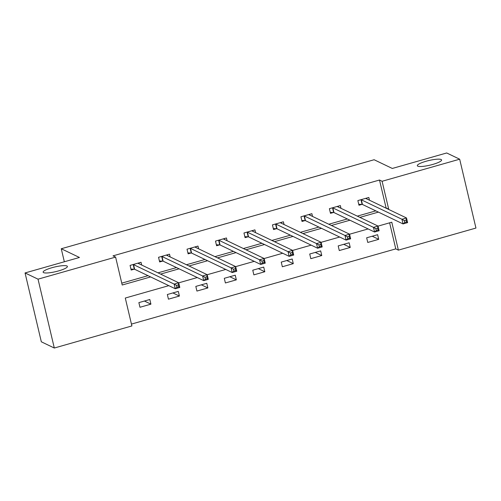 <?xml version="1.0" encoding="UTF-8"?>
<svg xmlns="http://www.w3.org/2000/svg" width="501" height="501" viewBox="0 0 501 501"><rect width="100%" height="100%" fill="white"/><g stroke="black" fill="none" stroke-linecap="round" stroke-linejoin="round"><path stroke-width="0.75" d="M66.952 265.981A12.469 2.38 166.7 0 1 67.403 266.438A12.469 2.38 166.7 0 1 57.22 271.273A12.469 2.38 166.7 0 1 43.587 272.632A12.469 2.38 166.7 0 1 43.136 272.175A12.469 2.38 166.7 0 1 53.319 267.34A12.469 2.38 166.7 0 1 66.952 265.981M441.137 159.518A12.469 2.38 166.7 0 1 441.588 159.969A12.469 2.38 166.7 0 1 431.399 164.804A12.469 2.38 166.7 0 1 417.771 166.163A12.469 2.38 166.7 0 1 417.32 165.706A12.469 2.38 166.7 0 1 427.503 160.871A12.469 2.38 166.7 0 1 441.137 159.518M168.818 285.651L125.288 298.039L131.882 325.951L54.308 348.026L41.326 341.801L25.05 272.945L79.446 257.47L61.266 248.753L374.122 159.738L392.296 168.455L446.692 152.974L459.674 159.199L475.95 228.055L398.376 250.131L391.776 222.212L378.042 226.12M131.444 324.091L395.777 248.884L398.376 250.131M61.266 248.753L64.341 261.766M395.777 248.884L389.621 222.826M377.616 234.687L366.663 237.8L367.765 242.453L378.718 239.34L377.616 234.687M349.141 242.785L338.194 245.903L339.29 250.556L350.243 247.438L349.141 242.785M320.671 250.888L309.718 254.007L310.814 258.66L321.767 255.541L320.671 250.888M292.196 258.992L281.243 262.104L282.345 266.757L293.292 263.645L292.196 258.992M263.72 267.089L252.767 270.208L253.869 274.861L264.822 271.742L263.72 267.089M235.245 275.193L224.291 278.312L225.394 282.965L236.347 279.846L235.245 275.193M206.769 283.297L195.822 286.409L196.918 291.062L207.871 287.95L206.769 283.297M178.3 291.4L167.347 294.513L168.442 299.166L179.396 296.047L178.3 291.4M149.824 299.498L138.871 302.617L139.973 307.27L150.92 304.151L149.824 299.498M385.776 208.034L386.102 207.94L379.501 180.028L113.013 255.854L115.606 257.094L122.206 285.013L150.613 276.928M121.768 283.153L148.02 275.682M157.984 272.851L176.49 267.584M186.453 264.747L204.965 259.48M214.929 256.644L233.441 251.377M243.405 248.54L261.917 243.273M271.88 240.442L290.392 235.176M300.356 232.339L318.861 227.072M328.825 224.235L347.337 218.968M357.301 216.138L375.813 210.871M369.469 200.218L368.817 197.463L357.871 200.582L358.966 205.235L361.922 204.395M340.993 208.322L340.348 205.567L329.395 208.685L330.491 213.338L333.447 212.493M312.524 216.419L311.873 213.67L300.919 216.783L302.022 221.436L304.971 220.597M284.048 224.523L283.397 221.774L272.444 224.886L273.546 229.539L276.502 228.7M255.573 232.627L254.921 229.871L243.968 232.99L245.07 237.643L248.026 236.804M227.097 240.724L226.446 237.975L215.499 241.094L216.595 245.74L219.551 244.901M198.621 248.828L197.97 246.079L187.023 249.191L188.119 253.844L191.075 253.005M170.152 256.932L169.501 254.176L158.548 257.295L159.65 261.948L162.6 261.109M141.677 265.029L141.025 262.28L130.072 265.398L131.174 270.052L134.13 269.206M25.05 272.945L38.032 279.17L115.606 257.094M54.308 348.026L38.032 279.17M379.501 180.028L382.1 181.274L459.674 159.199M388.375 209.28L388.695 209.186L382.1 181.274M160.577 274.091L179.089 268.824M189.052 265.993L207.564 260.727M217.528 257.89L236.04 252.623M246.004 249.786L264.509 244.519M274.473 241.689L292.985 236.422M302.948 233.585L321.46 228.318M331.424 225.481L349.936 220.215M359.9 217.378L378.412 212.111M368.135 228.938L349.573 234.224M339.659 237.042L321.097 242.321M311.19 245.146L292.622 250.425M282.714 253.243L264.146 258.529M254.239 261.347L235.67 266.626M225.763 269.45L207.201 274.73M197.288 277.548L178.725 282.833M386.102 207.94L388.695 209.186M372.218 236.221L378.718 239.34M343.742 244.325L350.243 247.438M315.267 252.423L321.767 255.541M286.791 260.526L293.292 263.645M258.322 268.63L264.822 271.742M229.846 276.734L236.347 279.846M201.371 284.831L207.871 287.95M172.895 292.935L179.396 296.047M144.42 301.038L150.92 304.151M366.926 198.997L366.707 198.064M404.32 220.597L404.758 222.463L406.587 221.943L406.142 220.083L404.32 220.597L401.946 219.269L406.505 217.973L407.607 222.626L403.042 223.922L401.946 219.269L361.334 199.805A1.948 0.369 -13.3 0 0 361.008 199.749L360.82 199.742M365.868 198.308L365.83 198.371A1.948 0.369 -13.3 0 0 365.824 198.434A1.948 0.369 -13.3 0 0 365.893 198.502L406.505 217.973L406.142 220.083M404.758 222.463L403.042 223.922L362.43 204.458A1.948 0.369 -13.3 0 0 362.104 204.402L358.747 204.295M406.587 221.943L407.607 222.626M338.451 207.101L338.231 206.168M375.844 228.7L376.282 230.56L378.111 230.04L377.673 228.18L375.844 228.7L373.47 227.373L378.036 226.07L379.132 230.723L374.573 232.026L373.47 227.373L332.858 207.902A1.948 0.369 -13.3 0 0 332.532 207.846L332.351 207.846M337.392 206.406L337.361 206.475A1.948 0.369 -13.3 0 0 337.348 206.537A1.948 0.369 -13.3 0 0 337.423 206.606L378.036 226.07L377.673 228.18M376.282 230.56L374.573 232.026L333.96 212.556A1.948 0.369 -13.3 0 0 333.628 212.499L330.272 212.393M378.111 230.04L379.132 230.723M309.981 215.205L309.756 214.271M347.368 236.804L347.813 238.664L349.635 238.144L349.197 236.284L347.368 236.804L344.995 235.47L349.56 234.174L350.656 238.827L346.097 240.123L344.995 235.47L304.383 216.006A1.948 0.369 -13.3 0 0 304.057 215.95L303.875 215.944M308.917 214.509L308.885 214.578A1.948 0.369 -13.3 0 0 308.879 214.635A1.948 0.369 -13.3 0 0 308.948 214.71L349.56 234.174L349.197 236.284M347.813 238.664L346.097 240.123L305.485 220.659A1.948 0.369 -13.3 0 0 305.159 220.603L301.796 220.496M349.635 238.144L350.656 238.827M281.506 223.302L281.286 222.375M318.893 244.908L319.337 246.768L321.16 246.248L320.721 244.388L318.893 244.908L316.519 243.574L321.085 242.277L322.187 246.93L317.621 248.227L316.519 243.574L275.907 224.11A1.948 0.369 -13.3 0 0 275.581 224.053L275.4 224.047M280.441 222.613L280.41 222.682A1.948 0.369 -13.3 0 0 280.403 222.738A1.948 0.369 -13.3 0 0 280.472 222.807L321.085 242.277L320.721 244.388M319.337 246.768L317.621 248.227L277.009 228.763A1.948 0.369 -13.3 0 0 276.684 228.706L273.321 228.6M321.16 246.248L322.187 246.93M253.03 231.406L252.811 230.473M290.423 253.005L290.862 254.865L292.684 254.345L292.246 252.485L290.423 253.005L288.05 251.677L292.609 250.381L293.711 255.028L289.146 256.33L288.05 251.677L247.438 232.207A1.948 0.369 -13.3 0 0 247.106 232.157L246.924 232.151M251.965 230.717L251.934 230.779A1.948 0.369 -13.3 0 0 251.928 230.842A1.948 0.369 -13.3 0 0 251.997 230.911L292.609 250.381L292.246 252.485M290.862 254.865L289.146 256.33L248.534 236.86A1.948 0.369 -13.3 0 0 248.208 236.804L244.845 236.697M292.684 254.345L293.711 255.028M224.554 239.509L224.335 238.576M261.948 261.109L262.386 262.969L264.215 262.449L263.77 260.589L261.948 261.109L259.574 259.781L264.133 258.478L265.236 263.131L260.67 264.428L259.574 259.781L218.962 240.311A1.948 0.369 -13.3 0 0 218.636 240.255L218.449 240.248M223.496 238.814L223.459 238.883A1.948 0.369 -13.3 0 0 223.452 238.939A1.948 0.369 -13.3 0 0 223.521 239.015L264.133 258.478L263.77 260.589M262.386 262.969L260.67 264.428L220.058 244.964A1.948 0.369 -13.3 0 0 219.732 244.908L216.376 244.801M264.215 262.449L265.236 263.131M196.079 247.607L195.86 246.68M233.472 269.212L233.911 271.072L235.739 270.553L235.301 268.693L233.472 269.212L231.099 267.878L235.664 266.582L236.76 271.235L232.201 272.531L231.099 267.878L190.486 248.415A1.948 0.369 -13.3 0 0 190.161 248.358L189.973 248.352M195.021 246.918L194.989 246.987A1.948 0.369 -13.3 0 0 194.977 247.043A1.948 0.369 -13.3 0 0 195.052 247.112L235.664 266.582L235.301 268.693M233.911 271.072L232.201 272.531L191.589 253.068A1.948 0.369 -13.3 0 0 191.257 253.011L187.9 252.905M235.739 270.553L236.76 271.235M167.61 255.71L167.384 254.777M204.997 277.31L205.441 279.17L207.264 278.656L206.825 276.79L204.997 277.31L202.623 275.982L207.189 274.686L208.284 279.339L203.725 280.635L202.623 275.982L162.011 256.512A1.948 0.369 -13.3 0 0 161.685 256.462L161.504 256.456M166.545 255.022L166.514 255.084A1.948 0.369 -13.3 0 0 166.501 255.147A1.948 0.369 -13.3 0 0 166.576 255.216L207.189 274.686L206.825 276.79M205.441 279.17L203.725 280.635L163.113 261.165A1.948 0.369 -13.3 0 0 162.787 261.115L159.424 261.002M207.264 278.656L208.284 279.339M139.134 263.814L138.915 262.881M176.521 285.413L176.966 287.273L178.788 286.754L178.35 284.894L176.521 285.413L174.148 284.086L178.713 282.783L179.815 287.436L175.25 288.739L174.148 284.086L133.535 264.616A1.948 0.369 -13.3 0 0 133.21 264.559L133.028 264.553M138.069 263.119L138.038 263.188A1.948 0.369 -13.3 0 0 138.032 263.25A1.948 0.369 -13.3 0 0 138.101 263.319L178.713 282.783L178.35 284.894M176.966 287.273L175.25 288.739L134.637 269.269A1.948 0.369 -13.3 0 0 134.312 269.212L130.949 269.106M178.788 286.754L179.815 287.436M361.334 199.805L362.43 204.458M361.008 199.749L362.104 204.402M332.858 207.902L333.96 212.556M332.532 207.846L333.628 212.499M304.383 216.006L305.485 220.659M304.057 215.95L305.159 220.603M275.907 224.11L277.009 228.763M275.581 224.053L276.684 228.706M247.438 232.207L248.534 236.86M247.106 232.157L248.208 236.804M218.962 240.311L220.058 244.964M218.636 240.255L219.732 244.908M190.486 248.415L191.589 253.068M190.161 248.358L191.257 253.011M162.011 256.512L163.113 261.165M161.685 256.462L162.787 261.115M133.535 264.616L134.637 269.269M133.21 264.559L134.312 269.212"/></g></svg>
